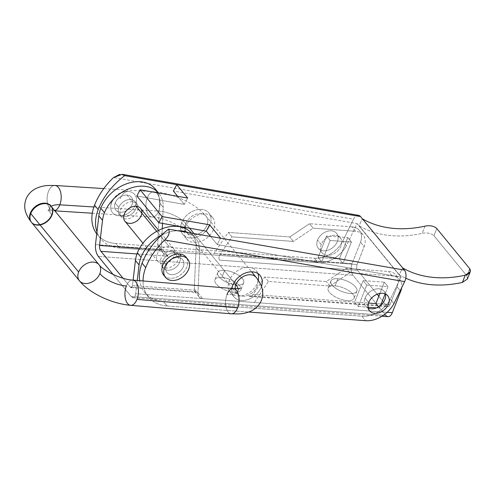 <?xml version="1.0" encoding="UTF-8"?>
<svg xmlns="http://www.w3.org/2000/svg" width="495" height="495" viewBox="0 0 495 495"><rect width="100%" height="100%" fill="white"/><g stroke="black" fill="none" stroke-linecap="round" stroke-linejoin="round"><path stroke-width="0.37" stroke-dasharray="2.48 1.86" d="M130.216 286.995L123.014 278.215L130.216 286.995L197.301 291.97L202.783 298.658L135.698 293.69L137.251 280.473L135.698 293.69L254.368 302.482L268.457 281.463L329.973 286.023L349.724 272.776L392.17 275.925A16.886 12.326 -39.3 0 1 399.62 279.514A16.886 12.326 -39.3 0 1 401.643 287.812A16.886 12.326 140.7 0 0 392.17 275.925L349.724 272.776L329.973 286.023L268.457 281.463L254.368 302.482L387.152 312.326L202.783 298.658A8.44 6.163 -39.3 0 1 197.981 293.393L199.745 251.893A33.765 24.657 140.7 0 0 187.982 232.539A33.765 24.657 -39.3 0 1 195.445 238.002A33.765 24.657 -39.3 0 1 199.745 251.893L197.981 293.393L194.325 288.931A8.44 6.163 140.7 0 0 194.399 290.169L195.865 292.415L197.301 291.97L130.234 287.001M366.746 285.071L387.969 286.642L385.141 293.857L387.969 286.642L384.312 282.181L363.089 280.609L354.686 302.049L253.056 294.519L264.8 277.002L326.316 281.562L346.067 268.315L388.513 271.464A16.886 12.326 -39.3 0 1 397.058 286.803L390.054 304.673L375.909 303.627L390.054 304.673A4.22 2.289 94.2 0 1 387.913 306.653A4.22 2.289 94.2 0 1 386.824 306.015L248.88 295.793L386.824 306.015A4.22 2.289 -85.8 0 0 390.054 304.673L397.058 286.803L400.715 291.264L397.058 286.803A16.886 12.326 140.7 0 0 395.969 275.053A16.886 12.326 140.7 0 0 388.513 271.464L346.067 268.315L326.316 281.562L264.8 277.002L253.056 294.519L368.534 303.076L354.686 302.049L358.343 306.51L366.746 285.071L358.343 306.51L368.039 307.234L358.343 306.51L354.686 302.049L363.089 280.609L366.746 285.071L363.089 280.609L384.312 282.181L379.913 293.405L384.312 282.181L387.969 286.642L366.746 285.071M380.649 305.322L379.56 308.088L376.497 307.859L379.56 308.088L380.649 305.322M156.878 191.311A33.765 24.657 -39.3 0 1 159.526 202.826L157.763 244.32A8.44 6.163 140.7 0 0 162.564 249.591L95.479 244.617L214.149 253.415L228.238 232.396L289.754 236.957L309.505 223.709L351.951 226.852A16.886 12.326 -39.3 0 1 360.496 242.197L352.094 263.637L214.149 253.415L352.094 263.637A8.44 4.579 -85.8 0 0 352.947 275.245L385.853 315.395A8.44 4.579 -85.8 0 0 388.031 316.664M385.853 315.395L131.187 296.517L385.853 315.395L352.947 275.245L98.282 256.373L352.947 275.245A8.44 4.579 94.2 0 1 352.094 263.637L360.496 242.197L364.153 246.659L357.149 264.528A4.22 2.289 -85.8 0 0 357.576 270.332L219.631 260.104L357.576 270.332A4.22 2.289 94.2 0 1 357.149 264.528L342.998 263.476L351.4 242.036L347.75 237.575L326.527 236.004L318.124 257.443L339.341 259.015L347.75 237.575L351.4 242.036L342.998 263.476L357.149 264.528L364.153 246.659A16.886 12.326 140.7 0 0 355.602 231.314L313.162 228.17L293.411 241.418L231.895 236.858L220.151 254.374L321.781 261.904L330.184 240.465L351.4 242.036L330.184 240.465L326.527 236.004L347.75 237.575L339.341 259.015L342.998 263.476L220.151 254.374L231.895 236.858L228.238 232.396L214.149 253.415L162.564 249.591L168.046 256.28C164.631 254.975 162.44 252.889 161.494 250.024A8.44 6.163 -39.3 0 1 161.419 248.781L162.267 228.721L161.419 248.781L157.763 244.32L159.526 202.826L163.183 207.287A33.765 24.657 140.7 0 0 158.542 192.988A33.765 24.657 -39.3 0 1 158.883 193.397A33.765 24.657 -39.3 0 1 163.183 207.287L162.496 223.406L163.183 207.287L159.526 202.826A33.765 24.657 140.7 0 0 155.226 188.935M177.693 230.75A33.765 24.657 140.7 0 0 161.407 235.23A33.765 24.657 -39.3 0 1 177.693 230.75M172.693 250.829A10.129 7.394 -39.3 0 1 175.001 264.237A10.129 7.394 -39.3 0 1 160.3 263.148A10.129 7.394 -39.3 0 1 172.693 250.829A10.129 7.394 140.7 0 0 162.372 256.051A10.129 7.394 140.7 0 0 161.5 265.827A10.129 7.394 140.7 0 0 174.023 265.128A10.129 7.394 140.7 0 0 177.167 252.988A10.129 7.394 140.7 0 0 172.693 250.829L178.175 257.524A10.129 7.394 -39.3 0 1 182.649 259.677A10.129 7.394 -39.3 0 1 179.506 271.817A10.129 7.394 -39.3 0 1 166.982 272.516A10.129 7.394 -39.3 0 1 167.861 262.746A10.129 7.394 -39.3 0 1 178.175 257.524L172.693 250.829M135.698 293.69C135.327 296.4 134.461 297.767 133.112 297.786L131.181 296.536C133.452 298.794 134.956 297.848 135.698 293.69M131.187 296.517L113.157 274.527L131.187 296.517M221.884 277.472A13.928 5.792 21.4 0 0 220.826 287.762A13.928 5.792 21.4 0 0 241.04 289.266A13.928 5.792 21.4 0 0 221.884 277.472A13.928 5.792 -158.6 0 1 235.632 282.298A13.928 5.792 -158.6 0 1 240.886 289.915A13.928 5.792 -158.6 0 1 225.807 290.231A13.928 5.792 -158.6 0 1 214.948 279.749A13.928 5.792 -158.6 0 1 221.884 277.472L224.687 270.326A13.928 5.792 -158.6 0 1 243.843 282.119A13.928 5.792 -158.6 0 1 223.629 280.615A13.928 5.792 -158.6 0 1 224.687 270.326A13.928 5.792 21.4 0 0 217.751 272.603A13.928 5.792 21.4 0 0 228.603 283.078A13.928 5.792 21.4 0 0 243.689 282.769A13.928 5.792 21.4 0 0 238.435 275.152A13.928 5.792 21.4 0 0 224.687 270.326L221.884 277.472M335.072 285.863A13.928 5.792 21.4 0 0 334.014 296.152A13.928 5.792 21.4 0 0 354.228 297.656A13.928 5.792 21.4 0 0 335.072 285.863A13.928 5.792 -158.6 0 1 348.82 290.689A13.928 5.792 -158.6 0 1 354.074 298.306A13.928 5.792 -158.6 0 1 338.988 298.615A13.928 5.792 -158.6 0 1 328.136 288.139A13.928 5.792 -158.6 0 1 335.072 285.863L337.875 278.716A13.928 5.792 -158.6 0 1 357.031 290.503A13.928 5.792 -158.6 0 1 336.81 289.006A13.928 5.792 -158.6 0 1 337.875 278.716A13.928 5.792 21.4 0 0 330.938 280.993A13.928 5.792 21.4 0 0 341.791 291.468A13.928 5.792 21.4 0 0 356.87 291.159A13.928 5.792 21.4 0 0 351.623 283.542A13.928 5.792 21.4 0 0 337.875 278.716L335.072 285.863M132.474 201.762A10.129 7.394 140.7 0 0 120.081 214.081A10.129 7.394 140.7 0 0 134.782 215.17A10.129 7.394 140.7 0 0 132.474 201.762A10.129 7.394 -39.3 0 1 136.948 203.915A10.129 7.394 -39.3 0 1 133.805 216.055A10.129 7.394 -39.3 0 1 121.281 216.761A10.129 7.394 -39.3 0 1 122.154 206.984A10.129 7.394 -39.3 0 1 132.474 201.762L126.992 195.067A10.129 7.394 -39.3 0 1 129.3 208.482A10.129 7.394 -39.3 0 1 114.599 207.393A10.129 7.394 -39.3 0 1 126.992 195.067A10.129 7.394 140.7 0 0 116.672 200.296A10.129 7.394 140.7 0 0 115.793 210.066A10.129 7.394 140.7 0 0 128.316 209.366A10.129 7.394 140.7 0 0 131.466 197.227A10.129 7.394 140.7 0 0 126.992 195.067L132.474 201.762M139.485 248.391L161.494 250.024L139.485 248.391M136.96 253.978L168.046 256.28L136.96 253.978M219.631 260.104L219.242 259.634C218.666 258.013 218.957 256.243 220.12 254.331C218.778 256.639 218.598 258.588 219.576 260.184M130.204 287.069L131.187 287.706L132.505 285.621C132.128 287.737 131.361 288.226 130.204 287.069M132.474 285.584L194.399 290.169L132.474 285.584L133.112 280.121L132.474 285.584M248.83 295.868L250.068 296.524L253.094 294.562C251.8 296.313 250.526 296.876 249.27 296.264L248.88 295.793M191.447 233.139A33.765 24.657 -39.3 0 1 196.088 247.432L194.325 288.931L196.088 247.432L199.745 251.893L196.088 247.432A33.765 24.657 140.7 0 0 191.788 233.541A33.765 24.657 140.7 0 0 191.447 233.139M169.036 246.368A10.129 7.394 140.7 0 0 156.643 258.687A10.129 7.394 140.7 0 0 171.344 259.776A10.129 7.394 140.7 0 0 169.036 246.368A10.129 7.394 -39.3 0 1 173.51 248.527A10.129 7.394 -39.3 0 1 170.367 260.667A10.129 7.394 -39.3 0 1 157.843 261.366A10.129 7.394 -39.3 0 1 158.716 251.59A10.129 7.394 -39.3 0 1 169.036 246.368L156.711 231.332L169.036 246.368M357.576 270.332L377.147 294.209L357.576 270.332M378.805 296.233L386.824 306.015L378.805 296.233M197.981 293.393A8.44 6.163 140.7 0 0 199.052 296.864A8.44 6.163 140.7 0 0 202.783 298.658L197.301 291.97L195.049 291.982L194.399 290.169A8.44 6.163 -39.3 0 1 194.325 288.931L197.981 293.393M162.564 249.591A8.44 6.163 -39.3 0 1 158.833 247.797A8.44 6.163 -39.3 0 1 157.763 244.32L161.419 248.781A8.44 6.163 140.7 0 0 161.494 250.024L162.836 252.679L168.046 256.28L162.564 249.591M268.457 281.463L264.8 277.002L268.457 281.463M329.973 286.023L326.316 281.562L329.973 286.023M289.754 236.957L228.238 232.396L231.895 236.858L293.411 241.418L289.754 236.957L293.411 241.418L313.162 228.17L309.505 223.709L289.754 236.957M349.724 272.776L346.067 268.315L349.724 272.776M392.17 275.925L388.513 271.464L392.17 275.925M351.951 226.852L309.505 223.709L313.162 228.17L355.602 231.314L351.951 226.852L355.602 231.314A16.886 12.326 -39.3 0 1 363.058 234.908A16.886 12.326 -39.3 0 1 364.153 246.659L360.496 242.197A16.886 12.326 140.7 0 0 359.401 230.447A16.886 12.326 140.7 0 0 351.951 226.852M378.533 306.832L379.56 308.088L378.533 306.832M330.184 240.465L321.781 261.904L318.124 257.443L326.527 236.004L330.184 240.465M342.998 263.476L339.341 259.015L318.124 257.443L321.781 261.904L342.998 263.476M124.938 221.222A10.129 7.394 140.7 0 0 137.462 220.516A10.129 7.394 140.7 0 0 140.605 208.376M128.391 191.497A14.349 10.475 -39.3 0 1 128.552 191.509A14.349 10.475 -39.3 0 1 136.007 203.532A14.349 10.475 -39.3 0 1 121.083 215.758A14.349 10.475 -39.3 0 1 110.762 206.087A14.349 10.475 -39.3 0 1 128.391 191.497A16.688 9.046 -85.8 0 0 128.323 191.491A16.688 9.046 -85.8 0 0 119.932 199.138A16.688 9.046 94.2 0 1 128.323 191.491A16.688 9.046 94.2 0 1 128.391 191.497A14.349 10.475 140.7 0 0 110.837 208.952A14.349 10.475 140.7 0 0 131.664 210.493A14.349 10.475 140.7 0 0 128.391 191.497M163.721 275.195A14.349 10.475 140.7 0 0 181.461 274.199A14.349 10.475 140.7 0 0 185.916 257.004M186.726 258.204A14.349 10.475 -39.3 0 1 181.461 274.199A14.349 10.475 -39.3 0 1 164.736 276.222M178.175 257.524A10.129 7.394 140.7 0 0 165.782 269.843A10.129 7.394 140.7 0 0 180.489 270.932A10.129 7.394 140.7 0 0 178.175 257.524M467.422 278.988L466.859 275.87L469.687 268.655L466.859 275.87L433.954 235.719L436.782 228.504L433.954 235.719L466.859 275.87L467.521 278.71M399.248 274.768A110.682 80.815 140.7 0 0 405.764 278.196A110.682 80.815 -39.3 0 1 399.248 274.768L402.602 267.869L399.248 274.768L359.03 225.701L362.383 218.802L359.03 225.701L399.248 274.768M425.026 226.135L422.198 233.349A110.682 80.815 -39.3 0 1 359.03 225.701A110.682 80.815 140.7 0 0 422.198 233.349C427.16 232.403 431.083 233.195 433.954 235.719C431.083 233.195 427.16 232.403 422.198 233.349L425.026 226.135M124.734 175.645L119.815 174.32M358.559 215.325A8.44 4.876 -80.2 0 0 353.461 219.18L113.553 177.544L353.461 219.18L342.781 241.133A25.325 18.488 -39.3 0 1 314.424 258.242L318.081 262.703L314.424 258.242L115.898 243.528L119.555 247.983L115.898 243.528A42.205 30.82 -39.3 0 1 96.742 233.888A42.205 30.82 140.7 0 0 97.261 234.543A42.205 30.82 140.7 0 0 115.898 243.528L314.424 258.242A25.325 18.488 140.7 0 0 342.781 241.133L346.438 245.594L357.118 223.641L173.361 191.027L357.118 223.641L400.993 277.169L390.314 299.122A25.325 18.488 -39.3 0 1 361.956 316.231L365.613 320.692L361.956 316.231L163.43 301.517L167.087 305.978L163.43 301.517A42.205 30.82 -39.3 0 1 139.689 280.677A42.205 30.82 140.7 0 0 144.794 292.533A42.205 30.82 140.7 0 0 163.43 301.517L361.956 316.231A25.325 18.488 140.7 0 0 390.314 299.122L393.971 303.584L390.314 299.122L400.993 277.169L357.118 223.641L346.438 245.594L342.781 241.133L353.461 219.18A8.44 4.876 99.8 0 1 356.264 215.826M119.555 247.983A42.205 30.82 -39.3 0 1 100.918 239.005A42.205 30.82 -39.3 0 1 96.971 231.926A42.205 30.82 140.7 0 0 119.555 247.983L318.081 262.703L119.555 247.983M346.438 245.594A25.325 18.488 -39.3 0 1 318.081 262.703A25.325 18.488 140.7 0 0 346.438 245.594M321.206 244.542A11.818 8.632 140.7 0 0 321.967 252.772A11.818 8.632 140.7 0 0 336.575 251.955A11.818 8.632 140.7 0 0 340.244 237.786A11.818 8.632 140.7 0 0 330.245 235.979A11.818 8.632 140.7 0 0 321.206 244.542L317.549 240.081A11.818 8.632 -39.3 0 1 326.589 231.518A11.818 8.632 -39.3 0 1 336.588 233.324A11.818 8.632 -39.3 0 1 332.918 247.494A11.818 8.632 -39.3 0 1 318.31 248.311A11.818 8.632 -39.3 0 1 317.549 240.081L321.206 244.542A11.818 8.632 -39.3 0 1 339.452 236.981A11.818 8.632 -39.3 0 1 332.665 254.312A11.818 8.632 -39.3 0 1 321.206 244.542M185.353 227.118A16.886 12.326 140.7 0 0 185.229 227.44A16.886 12.326 -39.3 0 1 185.353 227.118L181.696 222.657A16.886 12.326 -39.3 0 1 194.609 210.424A16.886 12.326 -39.3 0 1 208.902 213.005A16.886 12.326 -39.3 0 1 203.655 233.244A16.886 12.326 -39.3 0 1 182.785 234.413A16.886 12.326 -39.3 0 1 181.696 222.657L185.353 227.118L184.926 228.337A16.886 12.326 140.7 0 0 186.442 238.868A16.886 12.326 140.7 0 0 207.312 237.705A16.886 12.326 140.7 0 0 212.559 217.466A16.886 12.326 140.7 0 0 198.266 214.886A16.886 12.326 140.7 0 0 185.353 227.118M118.794 207.479A10.129 7.394 140.7 0 0 119.45 214.527A10.129 7.394 140.7 0 0 131.973 213.828A10.129 7.394 140.7 0 0 135.123 201.688A10.129 7.394 140.7 0 0 126.547 200.135A10.129 7.394 140.7 0 0 118.794 207.479L115.143 203.018A10.129 7.394 -39.3 0 1 122.89 195.674A10.129 7.394 -39.3 0 1 131.466 197.227A10.129 7.394 -39.3 0 1 128.316 209.366A10.129 7.394 -39.3 0 1 115.793 210.066A10.129 7.394 -39.3 0 1 115.143 203.018L118.794 207.479A10.129 7.394 -39.3 0 1 134.442 200.995A10.129 7.394 -39.3 0 1 128.62 215.851A10.129 7.394 -39.3 0 1 118.794 207.479M167.087 305.978A42.205 30.82 -39.3 0 1 148.451 296.994A42.205 30.82 -39.3 0 1 143.049 280.962A42.205 30.82 140.7 0 0 167.087 305.978L248.725 312.029L167.087 305.978M368.732 302.538L365.075 298.077A11.818 8.632 -39.3 0 1 374.115 289.507A11.818 8.632 -39.3 0 1 384.12 291.32A11.818 8.632 -39.3 0 1 385.426 293.981A11.818 8.632 140.7 0 0 375.928 289.006A11.818 8.632 140.7 0 0 365.075 298.077L368.732 302.538M368.193 308.1A11.818 8.632 -39.3 0 1 365.842 306.3A11.818 8.632 -39.3 0 1 365.075 298.077A11.818 8.632 140.7 0 0 368.193 308.1M231.969 288.461A16.886 12.326 140.7 0 0 233.974 296.864A16.886 12.326 140.7 0 0 248.682 299.289A16.886 12.326 140.7 0 0 261.465 286.419A16.886 12.326 -39.3 0 1 243.528 300.459A16.886 12.326 -39.3 0 1 231.969 288.461M232.879 285.114L229.228 280.653A16.886 12.326 -39.3 0 1 242.142 268.414A16.886 12.326 -39.3 0 1 256.429 270.994A16.886 12.326 -39.3 0 1 257.895 273.525A16.886 12.326 140.7 0 0 243.936 267.875A16.886 12.326 140.7 0 0 229.228 280.653L232.879 285.114M258.297 280.176A16.886 12.326 -39.3 0 1 245.965 294.445A16.886 12.326 -39.3 0 1 230.317 292.403A16.886 12.326 -39.3 0 1 229.228 280.653A16.886 12.326 140.7 0 0 239.066 296.029A16.886 12.326 140.7 0 0 258.297 280.176M166.326 265.469A10.129 7.394 140.7 0 0 166.982 272.516A10.129 7.394 140.7 0 0 179.506 271.817A10.129 7.394 140.7 0 0 182.649 259.677A10.129 7.394 140.7 0 0 174.079 258.13A10.129 7.394 140.7 0 0 166.326 265.469L162.669 261.007A10.129 7.394 -39.3 0 1 170.422 253.669A10.129 7.394 -39.3 0 1 178.992 255.216A10.129 7.394 -39.3 0 1 175.849 267.356A10.129 7.394 -39.3 0 1 163.325 268.061A10.129 7.394 -39.3 0 1 162.669 261.007L166.326 265.469A10.129 7.394 -39.3 0 1 181.974 258.984A10.129 7.394 -39.3 0 1 176.152 273.84A10.129 7.394 -39.3 0 1 166.326 265.469M115.143 203.018A10.129 7.394 140.7 0 0 124.963 211.39A10.129 7.394 140.7 0 0 130.785 196.534A10.129 7.394 140.7 0 0 115.143 203.018M181.696 222.657A16.886 12.326 140.7 0 0 198.068 236.61A16.886 12.326 140.7 0 0 207.77 211.854A16.886 12.326 140.7 0 0 181.696 222.657M317.549 240.081A11.818 8.632 140.7 0 0 329.008 249.851A11.818 8.632 140.7 0 0 335.796 232.52A11.818 8.632 140.7 0 0 317.549 240.081M184.332 204.41L177.699 196.317L184.332 204.41L136.874 195.989L184.332 204.41L187.685 198.049L184.332 204.41M400.993 277.169L217.237 244.555L210.604 236.462L217.237 244.555L400.993 277.169M220.591 238.194L217.237 244.555L220.591 238.194M162.669 261.007A10.129 7.394 140.7 0 0 172.495 269.379A10.129 7.394 140.7 0 0 178.318 254.523A10.129 7.394 140.7 0 0 162.669 261.007M467.429 278.976L462.417 282.416M185.78 223.592A12.66 9.244 140.7 0 0 184.994 228.121A12.66 9.244 -39.3 0 1 185.78 223.592L189.566 228.207L185.78 223.592A12.66 9.244 -39.3 0 1 195.463 214.415A12.66 9.244 -39.3 0 1 206.186 216.352A12.66 9.244 140.7 0 0 195.463 214.415A12.66 9.244 140.7 0 0 185.78 223.592A21.106 8.78 21.4 0 0 158.647 211.105A12.66 7.023 93.6 0 1 152.175 217.039A12.66 7.023 93.6 0 1 145.969 203.959A12.66 7.023 93.6 0 1 153.784 191.769A12.66 7.023 93.6 0 1 158.647 211.105A21.106 8.78 -158.6 0 1 185.78 223.592M185.012 228.374A12.66 9.244 140.7 0 0 186.596 232.403A12.66 9.244 140.7 0 0 202.251 231.53A12.66 9.244 140.7 0 0 206.186 216.352A12.66 9.244 -39.3 0 1 202.251 231.53A12.66 9.244 -39.3 0 1 186.596 232.403A12.66 9.244 -39.3 0 1 185.012 228.374M193.96 233.572L234.116 282.565L193.96 233.572M256.274 277.466A12.66 9.244 -39.3 0 1 252.345 292.644A12.66 9.244 -39.3 0 1 236.69 293.516A12.66 9.244 -39.3 0 1 235.069 288.684A12.66 9.244 140.7 0 0 236.69 293.516A12.66 9.244 140.7 0 0 252.345 292.644A12.66 9.244 140.7 0 0 256.274 277.466M54.654 210.61A12.66 7.023 93.6 0 1 53.342 210.746A12.66 7.023 93.6 0 1 47.136 197.66A12.66 7.023 93.6 0 1 54.951 185.47A12.66 7.023 -86.4 0 0 47.136 197.66A12.66 7.023 -86.4 0 0 53.342 210.746A12.66 7.023 -86.4 0 0 54.654 210.61M93.871 206.984L158.647 211.105A12.66 7.023 -86.4 0 0 153.784 191.769A12.66 7.023 -86.4 0 0 145.969 203.959A12.66 7.023 -86.4 0 0 152.175 217.039A12.66 7.023 -86.4 0 0 158.647 211.105L93.871 206.984M51.189 206.384A21.106 8.78 21.4 0 0 49.618 208.284A21.106 8.78 21.4 0 0 51.579 214.675A12.66 9.244 -39.3 0 1 42.087 223.783A12.66 9.244 -39.3 0 1 31.377 222.15A12.66 9.244 140.7 0 0 42.087 223.783A12.66 9.244 140.7 0 0 51.579 214.675A21.106 8.78 -158.6 0 1 49.618 208.284A21.106 8.78 -158.6 0 1 51.189 206.384M50.954 206.106A12.66 9.244 -39.3 0 1 51.579 214.675A12.66 9.244 140.7 0 0 50.954 206.106M237.971 288.616A21.106 8.78 -158.6 0 1 237.835 291.091A21.106 8.78 -158.6 0 1 227.013 294.519A21.106 8.78 21.4 0 0 237.835 291.091A21.106 8.78 21.4 0 0 237.971 288.616M231.252 313.818A12.66 6.701 94.8 0 1 227.013 294.519A12.66 6.701 -85.2 0 0 231.252 313.818M126.386 286.03A12.66 6.701 94.8 0 1 132.747 280.09A12.66 6.701 -85.2 0 0 126.386 286.03A12.66 6.701 -85.2 0 0 130.618 305.322M233.38 288.579A12.66 6.701 -85.2 0 0 227.013 294.519M79.466 280.832A12.66 9.244 140.7 0 0 90.183 282.769A12.66 9.244 140.7 0 0 99.872 273.593A12.66 9.244 140.7 0 0 99.05 264.782M31.569 222.397A12.66 9.244 140.7 0 0 47.223 221.519A12.66 9.244 140.7 0 0 51.158 206.341M381.998 316.218L133.112 297.773M131.194 287.626L195.865 292.415M250.074 296.437L387.913 306.653M199.052 296.864L195.049 291.982M158.833 247.797L162.843 252.679M395.969 275.053L399.62 279.514M363.058 234.908L359.401 230.447M195.445 238.002L191.788 233.541M158.883 193.397L158.555 192.994M330.938 280.993L328.136 288.139M356.87 291.159L354.074 298.306M217.751 272.603L214.948 279.749M243.689 282.769L240.886 289.915M173.51 248.527L158.604 230.336M157.843 261.366L142.931 243.175M128.552 191.509L128.323 191.491C121.188 189.857 110.54 198.402 110.762 206.087M136.948 203.915L135.123 201.688M121.281 216.761L119.45 214.527M178.992 255.216L177.167 252.988M163.325 268.061L161.5 265.827M100.918 239.005L97.261 234.543M321.967 252.772L318.31 248.311M340.244 237.786L336.588 233.324M186.442 238.868L182.785 234.413M212.559 217.466L208.902 213.005M144.794 292.533L148.451 296.994M369.499 310.761L365.842 306.3M387.777 295.781L384.12 291.32M233.974 296.864L230.317 292.403M260.085 275.455L256.429 270.994M92.299 213.227L152.175 217.039C163.325 217.138 182.717 226.574 186.596 232.403L232.068 287.88M232.588 288.511L237.575 294.816C237.241 294.5 237.328 293.263 237.835 291.091C238.937 289.16 239.716 288.189 240.174 288.189M103.783 188.583L153.784 191.769C172.402 192.92 195.711 203.42 206.186 216.352L251.652 271.829M49.871 204.559C50.205 204.881 50.125 206.118 49.618 208.284C48.516 210.22 47.737 211.186 47.273 211.192C47.984 210.814 50.007 210.666 53.342 210.746L54.84 210.839"/><path stroke-width="0.74" d="M158.883 193.397L155.226 188.935A33.765 24.657 140.7 0 0 126.646 183.769A33.765 24.657 140.7 0 0 100.819 208.24L104.476 212.702A33.765 24.657 -39.3 0 1 129.981 188.347A33.765 24.657 -39.3 0 1 158.542 192.988A33.765 24.657 140.7 0 0 129.981 188.347A33.765 24.657 140.7 0 0 104.476 212.702A33.765 24.657 140.7 0 0 102.515 220.349A33.765 24.657 -39.3 0 1 104.476 212.702L100.819 208.24A33.765 24.657 140.7 0 0 98.858 215.888L102.515 220.349L99.563 245.433L139.485 248.391L99.563 245.433L102.515 220.349L98.858 215.888A33.765 24.657 -39.3 0 1 100.819 208.24A33.765 24.657 -39.3 0 1 128.428 183.187A33.765 24.657 -39.3 0 1 156.878 191.311M139.076 264.955A33.765 24.657 -39.3 0 1 141.038 257.307L137.381 252.846A33.765 24.657 140.7 0 0 135.426 260.494L139.076 264.955L137.251 280.473L139.076 264.955L135.426 260.494A33.765 24.657 -39.3 0 1 137.381 252.846A33.765 24.657 -39.3 0 1 162.886 228.492A33.765 24.657 -39.3 0 1 191.447 233.139A33.765 24.657 140.7 0 0 162.886 228.492A33.765 24.657 140.7 0 0 137.381 252.846L141.038 257.307A33.765 24.657 140.7 0 0 139.076 264.955M387.152 312.326L392.312 312.71L400.715 291.264A16.886 12.326 140.7 0 0 401.643 287.812A16.886 12.326 -39.3 0 1 400.715 291.264L392.312 312.71L387.152 312.326M385.141 293.857L380.649 305.322L385.141 293.857M376.497 307.859L368.039 307.234L376.497 307.859M375.909 303.627L379.913 293.405L375.909 303.627L378.533 306.832L375.909 303.627L368.534 303.076L375.909 303.627M187.982 232.539A33.765 24.657 140.7 0 0 177.693 230.75A33.765 24.657 -39.3 0 1 187.982 232.539M161.407 235.23A33.765 24.657 140.7 0 0 141.038 257.307A33.765 24.657 -39.3 0 1 161.407 235.23M381.998 316.218L388.031 316.664A8.44 4.579 -85.8 0 0 392.312 312.71A8.44 4.579 94.2 0 1 385.853 315.395M113.157 274.527L98.276 256.373C96.11 253.242 95.182 249.319 95.479 244.617L98.858 215.888L95.479 244.617C95.182 249.319 96.11 253.242 98.276 256.385L113.157 274.527M162.267 228.721L162.496 223.406L162.267 228.721M158.604 230.336L140.605 208.376A10.129 7.394 140.7 0 0 136.131 206.223L156.711 231.332L136.131 206.223A10.129 7.394 -39.3 0 1 138.439 219.631A10.129 7.394 -39.3 0 1 123.738 218.542A10.129 7.394 -39.3 0 1 136.131 206.223A10.129 7.394 140.7 0 0 125.81 211.445A10.129 7.394 140.7 0 0 124.938 221.222L142.931 243.175M100.986 251.312L136.96 253.978L100.968 251.312L123.014 278.215L100.968 251.312M99.532 245.39C99.377 247.785 99.854 249.783 100.955 251.386C99.854 249.783 99.377 247.785 99.532 245.39M133.112 280.121L135.426 260.494L133.112 280.121M377.147 294.209L378.805 296.233L377.147 294.209M187.741 259.231L185.916 257.004A14.349 10.475 140.7 0 0 179.58 253.947L181.405 256.175A14.349 10.475 140.7 0 0 163.851 273.63A14.349 10.475 140.7 0 0 184.678 275.177A14.349 10.475 140.7 0 0 181.405 256.175A14.349 10.475 -39.3 0 1 187.741 259.231A14.349 10.475 -39.3 0 1 183.286 276.433A14.349 10.475 -39.3 0 1 165.547 277.423A14.349 10.475 -39.3 0 1 166.79 263.581A14.349 10.475 -39.3 0 1 181.405 256.175L179.58 253.947A14.349 10.475 140.7 0 0 164.959 261.348A14.349 10.475 140.7 0 0 163.721 275.195L165.547 277.423M164.736 276.222A14.349 10.475 -39.3 0 1 164.408 262.133A14.349 10.475 -39.3 0 1 179.58 253.947A14.349 10.475 -39.3 0 1 186.726 258.204M164.742 239.995C168.795 236.121 170.082 232.514 168.609 229.173A63.181 46.134 140.7 0 0 142.065 263.161L145.722 267.616A63.181 46.134 -39.3 0 1 164.742 239.995A63.181 46.134 140.7 0 0 145.722 267.616L142.065 263.161A42.205 30.82 140.7 0 0 139.689 280.677A42.205 30.82 -39.3 0 1 142.065 263.161A63.181 46.134 -39.3 0 1 168.609 229.173L404.434 270.103A8.44 4.876 99.8 0 1 404.65 281.63L393.971 303.584A25.325 18.488 -39.3 0 1 365.613 320.692L248.725 312.029L365.613 320.692A25.325 18.488 140.7 0 0 393.971 303.584L404.65 281.63L164.742 239.995L404.65 281.63A8.44 4.876 -80.2 0 0 404.434 270.103L402.602 267.869L404.434 270.103L168.609 229.173C170.082 232.514 168.795 236.121 164.742 239.995M436.782 228.504L469.687 268.655L436.782 228.504C433.905 225.98 429.988 225.188 425.026 226.135A110.682 80.815 -39.3 0 1 362.383 218.802A110.682 80.815 140.7 0 0 425.026 226.135C429.988 225.188 433.905 225.98 436.782 228.504M405.764 278.196A110.682 80.815 140.7 0 0 462.417 282.416L465.244 275.201A110.682 80.815 -39.3 0 1 402.602 267.869L360.558 216.569L402.602 267.869A110.682 80.815 140.7 0 0 465.244 275.201C469.866 273.834 471.345 271.656 469.687 268.655L470.25 271.78L465.244 275.201L462.417 282.416A110.682 80.815 -39.3 0 1 405.764 278.196M98.189 209.626A63.181 46.134 -39.3 0 1 124.734 175.645A63.181 46.134 140.7 0 0 98.189 209.626L94.533 205.165L98.189 209.626A42.205 30.82 140.7 0 0 96.971 231.926A42.205 30.82 -39.3 0 1 98.189 209.626M119.815 174.32L113.553 177.544A63.181 46.134 140.7 0 0 94.533 205.165A42.205 30.82 140.7 0 0 96.742 233.888A42.205 30.82 -39.3 0 1 94.533 205.165A63.181 46.134 -39.3 0 1 113.553 177.544L122.234 174.308L124.734 175.645L176.715 184.666L124.734 175.645M356.264 215.826A8.44 4.876 99.8 0 1 360.558 216.569L176.715 184.666L187.685 198.049L140.141 189.795L162.075 216.562L209.62 224.81L220.591 238.194L209.62 224.81L162.075 216.562L140.141 189.795L187.685 198.049L176.715 184.666L360.558 216.569A8.44 4.876 -80.2 0 0 358.559 215.325L122.234 174.308M185.229 227.44A16.886 12.326 140.7 0 0 184.926 228.337A16.886 12.326 -39.3 0 1 185.229 227.44M143.049 280.962A42.205 30.82 -39.3 0 1 145.722 267.616A42.205 30.82 140.7 0 0 143.049 280.962M368.732 302.538A11.818 8.632 140.7 0 0 369.499 310.761A11.818 8.632 140.7 0 0 384.108 309.944A11.818 8.632 140.7 0 0 387.777 295.781A11.818 8.632 140.7 0 0 377.772 293.968A11.818 8.632 140.7 0 0 368.732 302.538A11.818 8.632 -39.3 0 1 386.985 294.971A11.818 8.632 -39.3 0 1 380.191 312.302A11.818 8.632 -39.3 0 1 368.732 302.538M385.426 293.981A11.818 8.632 -39.3 0 1 380.451 305.483A11.818 8.632 -39.3 0 1 368.193 308.1A11.818 8.632 140.7 0 0 380.451 305.483A11.818 8.632 140.7 0 0 385.426 293.981M232.879 285.114A16.886 12.326 140.7 0 0 231.969 288.461A16.886 12.326 -39.3 0 1 232.879 285.114A16.886 12.326 -39.3 0 1 252.24 271.842A16.886 12.326 -39.3 0 1 261.465 286.419A16.886 12.326 140.7 0 0 260.085 275.455A16.886 12.326 140.7 0 0 245.798 272.875A16.886 12.326 140.7 0 0 232.879 285.114M257.895 273.525A16.886 12.326 -39.3 0 1 258.297 280.176A16.886 12.326 140.7 0 0 257.895 273.525M177.699 196.317L173.361 191.027L176.715 184.666L173.361 191.027L177.699 196.317M210.604 236.462L206.267 231.177L158.808 222.75L136.874 195.989L140.141 189.795L136.874 195.989L158.808 222.75L162.075 216.562L158.808 222.75L206.267 231.177L209.62 224.81L206.267 231.177L210.604 236.462M462.417 282.416L467.422 278.988L470.25 271.78M189.566 228.207L193.96 233.572L189.566 228.207M234.116 282.565L235.874 284.705A12.66 9.244 -39.3 0 1 245.557 275.529A12.66 9.244 -39.3 0 1 256.274 277.466A12.66 9.244 140.7 0 0 245.557 275.529A12.66 9.244 140.7 0 0 235.874 284.705L234.116 282.565M235.069 288.684A12.66 9.244 -39.3 0 1 235.874 284.705A12.66 9.244 140.7 0 0 235.069 288.684M59.815 204.812A12.66 7.023 93.6 0 1 54.654 210.61A12.66 7.023 -86.4 0 0 59.815 204.812L93.871 206.984L59.815 204.812A12.66 7.023 -86.4 0 0 54.951 185.47A12.66 7.023 93.6 0 1 59.815 204.812A21.106 8.78 21.4 0 0 51.189 206.384A21.106 8.78 -158.6 0 1 59.815 204.812M31.377 222.15A12.66 9.244 -39.3 0 1 31.173 221.915A12.66 9.244 -39.3 0 1 35.108 206.737A12.66 9.244 -39.3 0 1 50.762 205.864A12.66 9.244 -39.3 0 1 50.954 206.106A12.66 9.244 140.7 0 0 35.108 206.737A12.66 9.244 140.7 0 0 31.377 222.15M235.874 284.705A21.106 8.78 -158.6 0 1 237.971 288.616A21.106 8.78 21.4 0 0 235.874 284.705M227.013 294.519A12.66 6.701 94.8 0 1 233.38 288.579A12.66 6.701 94.8 0 1 237.612 307.871A12.66 6.701 94.8 0 1 231.252 313.818A12.66 6.701 -85.2 0 0 237.612 307.871A12.66 6.701 -85.2 0 0 233.38 288.579C237.284 288.727 239.549 288.597 240.174 288.189M251.652 271.829L256.274 277.466C263.761 287.434 263.643 293.504 261.385 300.409C259.43 304.976 256.286 308.373 251.949 310.606C248.125 312.543 243.924 313.644 239.333 313.91L231.252 313.818L130.618 305.322A12.66 6.701 -85.2 0 0 136.985 299.382A12.66 6.701 -85.2 0 0 132.747 280.09A12.66 6.701 94.8 0 1 136.985 299.382L237.612 307.871L136.985 299.382A12.66 6.701 94.8 0 1 130.618 305.322A12.66 6.701 94.8 0 1 126.386 286.03A21.106 8.78 -158.6 0 1 99.872 273.593A21.106 8.78 21.4 0 0 126.386 286.03M233.38 288.579L132.747 280.09C121.467 279.7 102.861 270.443 99.05 264.782A12.66 9.244 140.7 0 0 88.333 262.845A12.66 9.244 140.7 0 0 78.649 272.021A12.66 9.244 140.7 0 0 79.466 280.832A12.66 9.244 -39.3 0 1 78.649 272.021A12.66 9.244 -39.3 0 1 88.333 262.845A12.66 9.244 -39.3 0 1 99.05 264.782A12.66 9.244 -39.3 0 1 99.872 273.593A12.66 9.244 -39.3 0 1 90.183 282.769A12.66 9.244 -39.3 0 1 79.466 280.832C89.713 293.479 112.204 303.794 130.618 305.322M99.05 264.782L51.158 206.341A12.66 9.244 140.7 0 0 40.435 204.404A12.66 9.244 140.7 0 0 30.752 213.58A12.66 9.244 140.7 0 0 31.569 222.397L79.466 280.832M30.752 213.58L78.649 272.021L30.752 213.58A12.66 9.244 -39.3 0 1 50.304 205.481A12.66 9.244 -39.3 0 1 43.028 224.049A12.66 9.244 -39.3 0 1 30.752 213.58M232.068 287.88L232.588 288.511M54.84 210.839L92.299 213.227M31.173 221.915C23.859 212.268 23.729 205.945 26.062 198.984C27.992 194.448 31.111 191.064 35.405 188.824C39.192 186.887 43.35 185.774 47.891 185.489L54.951 185.47L103.783 188.583M50.762 205.864L49.871 204.559"/></g></svg>
